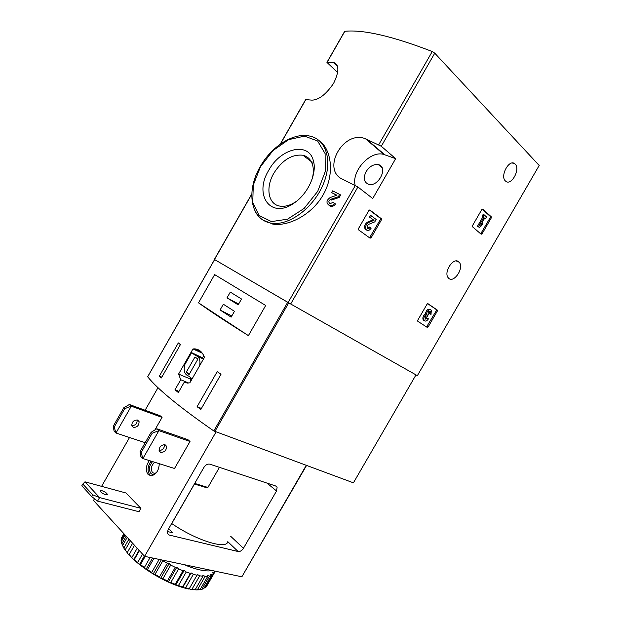 <?xml version="1.0" encoding="UTF-8"?>
<svg xmlns="http://www.w3.org/2000/svg" width="621" height="621" viewBox="0 0 621 621"><rect width="100%" height="100%" fill="white"/><g stroke="black" fill="none" stroke-linecap="round" stroke-linejoin="round"><path stroke-width="0.93" d="M305.664 99.601L311.952 100.136C318.821 99.981 326.048 94.369 333.632 83.299C339.26 71.57 339.268 64.638 333.663 62.504L326.933 62.372L337.684 72.603M334.587 203.253C333.213 205.233 331.498 206.001 329.44 205.559L330.38 206.242C332.445 206.684 334.16 205.916 335.526 203.944L332.91 202.423L330.17 203.657C328.299 202.337 328.439 200.909 330.589 199.364L331.521 200.055L339.252 197.455L340.673 194.971L332.67 190.833L331.645 192.619L336.66 195.297M263.017 220.005L272.782 224.103C288.315 226.704 312.091 214.812 323.386 194.443C334.828 174.128 331.513 149.583 319.489 140.882M251.777 193.946L214.369 259.431L290.69 303.987L417.359 375.658L539.191 165.473L434.762 53.173L381.286 146.269L365.49 138.77C343.064 129.525 320.607 170.542 343.328 179.616L357.906 186.975L372.732 198.518L395.655 158.658L381.286 146.269M344.57 31.5L344.826 31.298C363.378 29.435 392.519 36.181 432.255 51.535L434.762 53.173M381.364 219.974L381.317 218.693L369.953 210.069L368.882 210.519L358.496 228.582L358.558 229.871L370.1 238.185L371.148 237.719L381.364 219.974L380.355 219.539L380.308 218.258L369.433 210.007M491.25 217.963L491.296 216.822L482.727 209.083L481.842 209.487L472.511 225.609L472.488 226.766L481.197 234.249L482.059 233.83L491.25 217.963L490.241 217.575L490.287 216.434L482.168 209.114M437.285 311.152L437.285 310.073L427.97 303.7L427.054 304.166L417.778 320.195L417.793 321.282L427.248 327.407L428.148 326.925L437.285 311.152L436.33 310.671L436.33 309.592L427.644 303.653M458.655 261.736C453.268 256.846 443.184 272.611 448.331 277.874C453.33 284.333 464.725 267.791 459.144 262.202L458.655 261.736M515.166 164.115L514.848 163.82C509.197 158.495 499.563 176.511 505.595 181.107C511.06 186.479 520.763 169.269 515.166 164.115M331.645 192.619L336.947 195.204L330.209 197.525C326.188 200.42 325.932 203.098 329.44 205.559M330.589 199.364L338.313 196.748L339.252 197.455M339.741 194.272L338.313 196.748M268.777 170.263C280.405 148.357 308.466 141.309 313.295 160.466C317.385 173.057 308.024 193.923 294.113 203.028C270.772 219.818 253.376 195.017 268.777 170.263M296.442 201.305L295.961 201.639C290.286 205.411 284.946 206.902 279.955 206.118C268.156 204.418 265.322 187.534 273.861 173.197C282.268 160.047 291.963 154.062 302.947 155.242C307.737 156.422 310.942 159.62 312.557 164.829C313.737 169.036 313.589 173.802 312.107 179.12M366.079 171.637C369.588 166.304 373.702 163.975 378.422 164.658C388.653 166.777 378.546 187.286 368.711 184.344C363.914 182.341 363.037 178.103 366.079 171.637M395.655 158.658L383.918 154.489C370.605 150.041 351.3 170.961 355.142 185.322M426.557 326.957L436.33 310.671M425.16 318.946L426.588 317.758L428.451 318.852C426.899 321.073 425.478 321.631 424.19 320.514C423.305 318.325 424.011 316.283 426.317 314.373C427.326 310.469 428.995 309.064 431.323 310.151L431.005 314.443L429.142 313.349L429.429 311.253M430.291 309.576C427.954 308.645 426.309 310.081 425.362 313.884C423.056 315.786 422.35 317.836 423.243 320.017L424.275 320.615M426.317 314.373L425.362 313.884M427.535 318.247L425.269 319.14L425.075 317.843C425.564 316.392 426.278 315.794 427.217 316.05L428.42 314.707L427.939 314.342L428.661 311.649L430.268 311.548L430.097 313.838L429.142 313.349M430.097 313.838L431.005 314.443M427.52 316.252L426.906 315.934M480.701 233.822L490.241 217.575M482.68 223.63L480.615 225.167L484.861 217.831L485.638 218.522L486.53 216.97L484.147 214.827L483.239 216.395L484.023 217.086L478.481 226.657L477.471 226.254L479.327 227.387L481.391 225.85L482.68 223.63L481.717 223.257M478.481 226.657L479.327 227.387M484.023 217.086L483.006 216.698L477.471 226.254M483.239 216.395L482.23 215.999L483.006 216.698M484.147 214.827L483.13 214.439L482.23 215.999M485.638 218.522L484.675 218.15M369.549 237.789L380.355 219.539M374.005 220.339L368.688 222.473C365.816 224.422 364.985 226.828 366.196 229.7C367.779 231.121 369.441 230.601 371.164 228.155L370.054 227.34C369.138 228.644 368.253 228.916 367.407 228.163C366.763 226.634 367.197 225.353 368.734 224.313L374.781 221.868L376.163 219.477L371.412 215.898L370.403 217.645L374.005 220.339L372.996 219.904L367.679 222.031C364.814 223.971 363.984 226.378 365.195 229.25L366.522 230.049M370.403 217.645L372.996 219.904M371.412 215.898L370.395 215.456L369.394 217.203M367.391 228.148L369.053 226.89L370.054 227.34M180.742 379.726L174.975 389.794L178.336 392.503L184.134 382.389L187.457 383.064L189.832 382.839L204.449 357.316C202.399 351.928 199.085 349.111 194.505 348.87L192.96 348.955L178.584 374.083L180.742 379.726L188.691 383.017M147.728 376.706L147.674 376.792C157.796 389.328 179.842 407.384 213.81 430.943L353.419 482.827L415.985 374.882M147.674 376.792L214.625 259.586L287.702 302.272L213.81 430.943M161.336 377.979L159.372 376.109L178.343 342.908L180.408 344.624L161.336 377.979M221.022 374.238L200.839 409.441L197.082 406.724L217.203 371.645L221.022 374.238M198.51 302.831C209.401 310.694 226.021 321.631 248.392 335.627L198.51 302.831L214.641 274.614L265.687 305.478L248.392 335.627M174.975 389.794L178.972 391.393M192.96 348.955L202.337 353.217M178.584 374.083L190.344 379.004L190.849 381.069M203.75 355.592L202.609 357.587M190.981 377.886L190.344 379.004M203.812 358.426L191.633 352.658L184.926 364.38C183.28 370.652 184.507 374.548 188.613 376.054L192.153 378.787M199.651 365.691C200.614 360.001 199.217 356.594 195.444 355.453L191.633 352.658M203.455 359.047L197.556 356.4M194.986 356.943L186.176 372.336L189.071 374.556L197.913 359.101L194.986 356.943M189.529 373.757L186.176 372.336M161.833 377.118L159.372 376.109M201.421 408.424L197.082 406.724M230.298 292.103L227.007 297.855L238.177 304.841L241.515 299.012L230.298 292.103M223.35 304.236L220.067 309.98L231.128 317.145L234.466 311.315L223.35 304.236M231.788 315.988L220.067 309.98M238.643 304.026L227.007 297.855M151.128 432.309L152.168 433.241L158.906 430.625L142.908 458.562L141.13 452.523L140.105 451.56L140.874 456.629L142.908 458.562L174.524 468.475L190.01 441.484L187.899 439.66L156.818 428.777L151.128 432.309L140.105 451.56M152.168 433.241L141.13 452.523M156.818 428.777L158.906 430.625L190.01 441.484M129.37 404.496L131.295 406.188L162.058 417.405L160.109 415.728L129.37 404.496L123.789 407.772L124.743 408.626L131.295 406.188L115.972 433.008L114.179 427.139L113.239 426.254L114.101 431.23L115.972 433.008L145.19 442.688M124.743 408.626L114.179 427.139M123.789 407.772L113.239 426.254M203.929 467.372C205.644 464.818 207.616 463.747 209.836 464.174L275.926 486.057L277.121 487.182L276.531 490.986L243.448 548.296C241.887 550.648 240.117 551.727 238.138 551.533L169.114 535.023L167.352 533.299L168.027 529.853L203.929 467.372M94.508 498.748L93.523 500.479L144.6 556.338L241.864 576.793L306.541 465.463M171.668 523.511L171.753 523.534C195.98 540.379 226.812 549.895 227.775 541.667L238.138 551.533M167.352 531.545L172.661 532.725L168.733 528.618M144.6 556.338L216.046 431.944M101.603 486.344L129.525 437.502M145.104 410.248L158.006 387.683M159.294 463.74L159.279 463.693C158.891 470.423 156.244 474.46 151.353 475.802L148.202 474.638C145.361 470.648 145.741 465.96 149.335 460.572M97.575 501.116L99.593 497.592L84.968 481.818L125.947 492.973L140.92 508.343L138.98 511.72L97.575 501.116L91.737 496.606L92.754 494.836L99.593 497.592L140.92 508.343M162.058 417.405L154.854 429.996M219.446 467.357L207.895 487.438L206.948 487.819L194.365 484.007M194.451 484.038L171.753 523.534M160.676 452.391L159.131 450.792C159.209 446.786 161.188 444.768 165.07 444.729L166.583 446.297C166.537 450.287 164.573 452.321 160.676 452.391M159.077 450.613C162.671 450.202 164.495 448.207 164.557 444.613M133.344 427.395L131.799 425.804C131.823 421.915 133.74 419.99 137.552 420.037L139.065 421.589C139.081 425.47 137.171 427.411 133.344 427.395M131.784 425.75C135.432 425.486 137.233 423.545 137.171 419.936M84.968 481.818L82.803 484.038L92.754 494.836M105.702 494.743C102.558 493.617 100.68 492.329 100.074 490.869L101.844 490.644C104.972 491.77 106.843 493.058 107.449 494.518L105.702 494.743M82.803 484.038L81.809 485.777L91.737 496.606M150.81 475.802L149.964 475.166C147.123 471.176 147.495 466.495 151.082 461.124M155.514 473.676C153.752 474.708 152.223 474.646 150.926 473.497C148.512 469.825 149.063 465.859 152.564 461.589M156.337 472.76L154.544 473.396L152.518 472.651C150.422 469.065 151.144 465.595 154.699 462.257M189.327 588.755L190.406 589.368L195.242 589.593L202.927 576.265L199.714 575.814L197.385 574.487L189.04 589.119L184.033 587.916L185.594 587.808L193.356 574.332L197.098 575.287M191.998 589.197L199.714 575.814M197.462 589.694L205.116 576.412L207.717 576.35L200.094 589.57L199.372 589.779L195.871 589.942L201.817 589.29L209.417 576.125L211.319 575.574L203.766 588.677L201.817 589.29M204.953 588.033L212.483 574.976L213.663 573.967L206.172 586.954L204.953 588.033M206.809 585.976L214.268 573.043L214.703 571.615L213.966 570.924M121.662 537.569L123.889 533.687M124.503 534.355L121.072 540.348L121.242 538.671L124.021 533.827M126.187 536.202L121.817 543.817L121.227 541.753L125.093 535.007M121.817 543.817L124.518 549.391L122.554 545.502L127.235 537.344M123.921 547.893L128.912 539.183M125.232 549.795L128.004 553.901L125.232 549.795L130.394 540.798M127.336 552.449L132.622 543.235M129.191 554.514L132.677 558.729L128.958 554.972L134.493 545.277M131.986 557.34L137.21 548.25M132.677 558.729L133.919 559.342L133.888 559.847L134.33 559.505L139.407 550.656M134.33 559.505L137.73 562.409L142.527 554.064M133.888 559.847L139.834 564.846L140.486 564.598L145.167 556.455M140.486 564.598L144.382 567.478L150.119 557.495M139.834 564.846L146.603 569.775L147.464 569.612L153.961 558.302M147.464 569.612L151.726 572.376L159.178 559.405M146.603 569.775L153.961 574.479L155.017 574.378L162.857 560.74L167.328 563.278L159.488 576.917L159.9 577.856L161.654 578.788L162.888 578.718L170.728 565.087L175.246 567.33L167.414 580.945L167.67 581.745L169.409 582.545L170.791 582.482L178.615 568.883L183.016 570.753L175.207 584.322L175.285 584.99L176.962 585.619L178.444 585.549L186.246 572.003L190.383 573.431L182.605 586.938L182.489 587.466L182.869 587.163L184.033 587.916M155.017 574.378L159.488 576.917M162.888 578.718L167.414 580.945M170.791 582.482L175.207 584.322M178.444 585.549L182.605 586.938M185.594 587.808L189.358 588.708M195.242 589.593L190.406 589.368M200.265 589.632L200.932 589.492M137.73 562.409L138.413 563.713M144.382 567.478L145.011 568.681M151.726 572.376L152.261 573.447M153.961 574.479L159.9 577.856M161.654 578.788L167.67 581.745M169.409 582.545L175.285 584.99M176.962 585.619L182.489 587.466M128.004 553.901L129.168 554.561M124.518 549.391L125.225 549.841M195.204 589.608L195.871 589.942M184.049 564.636C190.189 567.214 195.708 569.007 200.599 570.039C205.45 571.033 209.254 571.188 212.002 570.513M162.857 560.74L162.291 560.057M170.728 565.087L169.145 563.55L167.328 563.278M178.615 568.883L176.737 567.322L175.246 567.33M186.246 572.003L184.142 570.466L183.016 570.753M193.356 574.332L191.097 572.88L190.383 573.431M205.116 576.412L202.795 575.248L202.927 576.265M209.417 576.125L207.166 575.162L207.717 576.35M212.483 574.976L210.395 574.246L211.319 575.574M214.268 573.043L212.39 572.554L213.663 573.967M182.869 587.163L191.097 572.88M175.875 584.819L184.142 570.466M168.446 581.722L176.737 567.322M160.847 577.98L169.145 563.55M153.34 573.711L161.313 559.855M146.183 569.077L152.549 558.007M139.64 564.225L144.336 556.051M133.919 559.342L139.096 550.322M305.881 99.484L280.451 144.002M251.761 194.226L214.478 259.5M355.367 185.423L288.121 302.512M432.255 51.535L378.756 144.693M344.826 31.298L327.104 62.325M357.906 186.975L290.69 303.987M272.774 224.111L271.361 223.18C250.364 219.935 245.776 190.996 260.238 166.622C271.656 146.129 294.23 131.699 310.632 136.302C326.972 140.051 333.027 162.756 322.54 185.889C312.254 209.067 288.245 226.091 271.361 223.18C264.321 221.976 259.081 218.305 255.635 212.172M260.494 166.7L272.999 150.577L288.61 139.655L304.507 136.131L317.603 140.975L325.117 153.597L325.233 171.637L317.719 191.33L304.166 208.392L287.554 219.174L271.462 221.596L259.12 215.495L252.747 202.43L253.29 185.081L260.494 166.7M366.53 139.182L384.764 154.761M333.26 62.465L337.607 66.455M428.148 326.925L427.201 326.436M437.285 310.073L436.33 309.592M482.059 233.83L481.058 233.426M491.289 216.814L490.272 216.426L491.296 216.822M371.148 237.719L370.155 237.261M381.317 218.693L380.308 218.258M368.688 222.473L367.679 222.031M288.734 302.862L214.858 431.502M267.046 483.115L276.531 490.986M230.701 536.303L243.448 548.296M167.328 533.191L169.114 535.023M241.864 576.793L306.254 465.362M207.895 487.438L194.699 483.425M305.726 99.5L280.203 144.181M344.647 31.36L326.933 62.372M312.557 164.829L313.295 160.466M295.961 201.639L294.113 203.028M302.947 155.242L311.237 161.576M378.422 164.658L382.055 167.686M365.497 138.77L383.918 154.489M333.663 62.504L337.459 65.989M512.364 163.02L514.848 163.82M456.326 260.96L459.144 262.202M437.363 310.143L436.408 309.669M430.268 311.548L429.654 311.237M424.19 320.514L423.243 320.017M381.403 218.778L380.386 218.344M366.196 229.7L365.195 229.25M214.579 259.555L147.651 376.737M194.52 348.87L201.266 351.936M275.646 485.964L277.121 487.182M137.233 419.943L139.065 421.589M164.744 444.644L166.583 446.297M121.157 539.098L124.115 533.936"/></g></svg>
